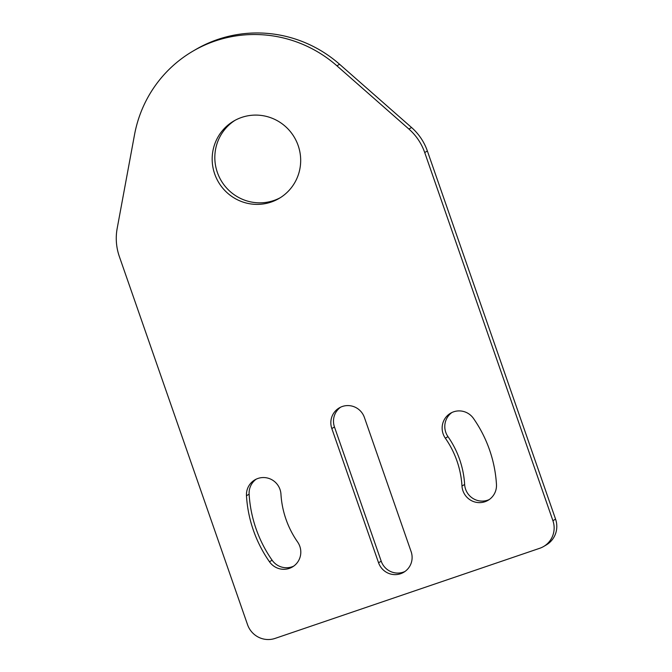 <?xml version="1.0" encoding="UTF-8"?>
<svg xmlns="http://www.w3.org/2000/svg" width="672" height="672" viewBox="0 0 672 672"><rect width="100%" height="100%" fill="white"/><g stroke="black" fill="none" stroke-linecap="round" stroke-linejoin="round"><path stroke-width="1.01" d="M285.97 519.221A91.888 90.258 -120.3 0 0 297.604 541.993A17.506 17.195 59.7 0 1 292.37 566.992A17.506 17.195 59.7 0 1 269.464 561.758A126.89 124.648 59.7 0 1 253.394 530.309A126.89 124.648 59.7 0 1 246.473 495.743A17.506 17.195 59.7 0 1 254.89 479.85A17.506 17.195 59.7 0 1 280.955 494.189A91.888 90.258 -120.3 0 0 285.97 519.221M293.664 566.152A17.506 17.195 59.7 0 1 272.118 560.213A126.89 124.648 59.7 0 1 256.049 528.755A126.89 124.648 59.7 0 1 249.127 494.189A17.506 17.195 59.7 0 1 256.25 479.136M489.35 499.506A17.506 17.195 59.7 0 1 464.638 484.462A91.888 90.258 -120.3 0 0 447.989 436.657A17.506 17.195 59.7 0 1 451.937 412.499M462.941 490.778A17.506 17.195 59.7 0 1 461.983 486.016A91.888 90.258 -120.3 0 0 445.334 438.203A17.506 17.195 59.7 0 1 450.576 413.213A17.506 17.195 59.7 0 1 473.474 418.438A126.89 124.648 59.7 0 1 496.465 484.453A17.506 17.195 59.7 0 1 462.941 490.778M280.375 197.66A44.848 44.058 59.7 0 1 217.35 172.402A44.848 44.058 59.7 0 1 235.141 120.263M298.158 145.53A44.848 44.058 59.7 0 1 279.056 198.458A44.848 44.058 59.7 0 1 214.696 173.956A44.848 44.058 59.7 0 1 233.797 121.019A44.848 44.058 59.7 0 1 298.158 145.53M404.964 571.477A17.506 17.195 59.7 0 1 381.209 561.196L334.471 426.989A17.506 17.195 59.7 0 1 340.637 407.165M411.558 127.504A54.692 53.726 59.7 0 1 427.367 150.99L424.712 152.544A54.692 53.726 -120.3 0 0 408.904 129.058L411.558 127.504L339.578 64.26A125.588 123.362 -120.3 0 0 195.644 49.56L192.99 51.114A125.588 123.362 -120.3 0 0 134.518 134.744L117.18 228.404A54.692 53.726 -120.3 0 0 119.347 256.536L247.548 624.683A21.882 21.487 -120.3 0 0 275.1 638.4L539.75 548.276A21.882 21.487 -120.3 0 0 552.913 520.691L555.568 519.137A21.882 21.487 59.7 0 1 546.252 544.958L543.598 546.512M427.367 150.99L555.568 519.137M364.392 417.446L411.13 551.653A17.506 17.195 59.7 0 1 403.67 572.317A17.506 17.195 59.7 0 1 378.554 562.75L331.817 428.543A17.506 17.195 59.7 0 1 339.276 407.887A17.506 17.195 59.7 0 1 364.392 417.446M424.712 152.544L552.913 520.691M408.904 129.058L336.924 65.814A125.588 123.362 -120.3 0 0 192.99 51.114M246.473 495.743L249.127 494.189M461.983 486.016L464.638 484.462M336.924 65.814L339.578 64.26M445.334 438.203L447.989 436.657M269.464 561.758L272.118 560.213M378.554 562.75L381.209 561.196M331.817 428.543L334.471 426.989"/></g></svg>
